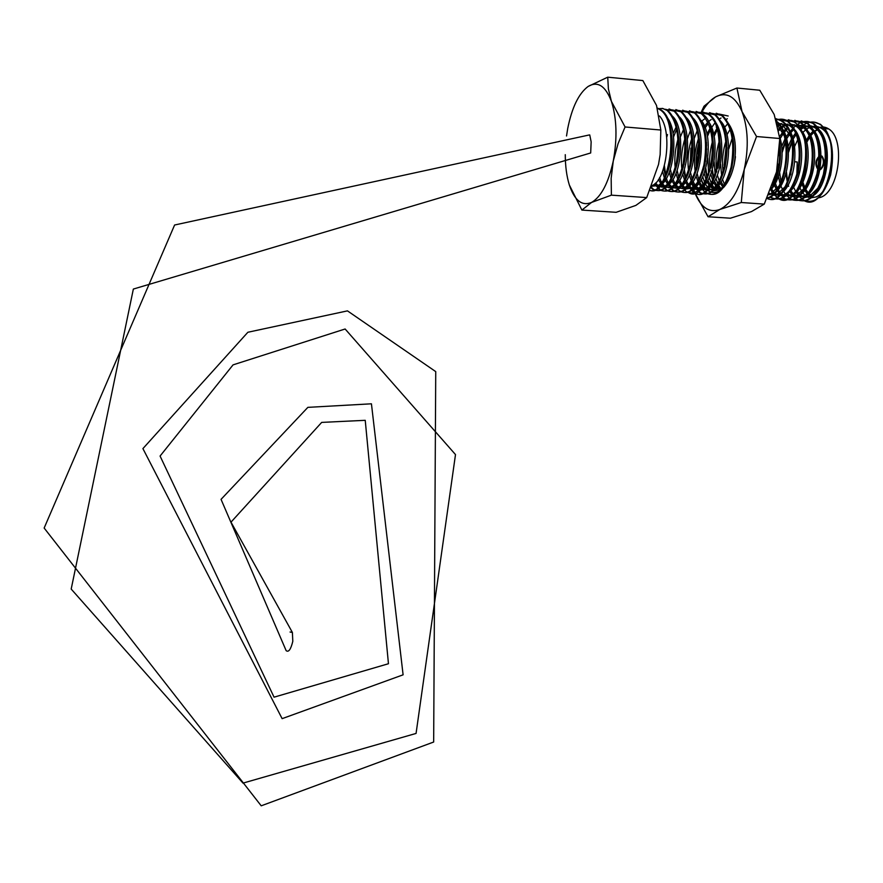 <?xml version="1.0" encoding="UTF-8"?>
<svg xmlns="http://www.w3.org/2000/svg" width="883" height="883" viewBox="0 0 883 883"><rect width="100%" height="100%" fill="white"/><g stroke="black" fill="none" stroke-linecap="round" stroke-linejoin="round"><path stroke-width="1.32" d="M290.054 632.018L292.394 632.46L292.803 641.334C290.816 649.447 288.598 652.548 286.147 650.65L221.048 499.359L307.858 407.361L371.434 403.807L403.101 674.822L282.13 718.652L142.914 448.608L247.869 332.262L347.461 310.871L435.738 371.611L433.663 742.029L261.213 805.815L44.15 528.045L174.602 225.01L589.281 134.956M292.394 632.46L230.993 522.151L321.688 422.394L365.231 420.319L388.454 663.729L274.05 697.173L160.077 456.047L233.057 364.867L345.121 328.995L455.496 454.579L416.07 733.431L243.002 783.111L71.192 589.06L133.355 289.061L590.683 152.969L591.146 141.821L589.745 134.933M821.212 155.816L822.073 156.159C825.097 160.938 824.59 165.419 820.55 169.613L820.042 169.768M818.431 169.679L817.846 169.404C814.799 164.668 815.296 160.187 819.325 155.938L819.601 155.838M821.212 155.971L821.433 156.103C824.424 160.684 823.982 165.132 820.097 169.47M666.599 116.832C679.744 131.159 673.563 180.176 659.435 185.794L652.029 185.618M671.654 135.375C674.678 155.629 667.129 181.445 657.736 185.662L651.786 186.225M659.48 115.971C672.78 129.944 666.742 179.635 652.592 185.298L652.051 185.562M817.492 128.156C821.433 126.357 825.152 126.622 828.673 128.951C845.759 138.598 839.214 191.777 820.45 197.373L817.183 198.189M809.943 127.284C813.861 125.684 817.636 126.015 821.267 128.289C839.06 137.914 833.541 191.368 815.649 197.03L810.649 197.869M804.369 127.229L804.943 126.964M805.517 126.722L811.113 125.905L816.477 127.858C834.214 137.494 828.718 191.015 810.892 196.688L804.435 197.251M803.607 126.722L804.49 126.379M805.097 126.192L810.108 125.839L814.877 127.715C818.563 130.165 821.455 134.459 823.552 140.596M818.651 187.351L809.303 196.578L805.064 197.461M799.082 126.192L803.563 125.287M804.325 125.309L810.075 127.295C827.735 136.931 822.261 190.54 804.534 196.236L799.071 197.008L793.685 194.26M798.651 125.651L803.53 125.243M804.413 125.397L808.475 127.152C826.113 136.788 820.649 190.43 802.945 196.114L797.481 196.898L792.835 194.768M792.614 125.662L794.965 124.945M797.857 124.735L803.662 126.722L806.256 128.918M808.718 132.031C820.859 148.929 812.89 190.772 798.155 195.772L792.713 196.556L787.779 194.172M792.183 125.11L794.181 124.669M797.934 124.812L802.051 126.578C805.572 128.94 808.364 133.035 810.428 138.863M805.484 186.931L796.554 195.662L792.217 196.545M791.433 124.227L797.217 126.148L799.722 128.245M802.161 131.313C814.369 148.123 806.466 190.287 791.753 195.309L785.859 196.004M785.097 124.768L787.757 124.095M795.605 126.004C813.077 135.651 807.669 189.47 790.153 195.198L784.965 196.015M778.651 125.066L782.084 123.819M784.104 123.576L790.76 125.574L793.155 127.582M795.572 130.596C806.102 145.176 802.128 180.816 789.821 191.71M787.261 193.796L785.34 194.845L779.391 195.529M778.585 124.227L781.312 123.532M784.038 123.499L789.137 125.43C806.532 135.088 801.157 188.995 783.729 194.735L779.292 195.618M777.504 122.914L784.281 125C801.609 134.657 796.256 188.631 778.894 194.381L774.214 195.253L769.336 193.311M782.658 124.856L790.605 136.28M785.594 186.269L777.283 194.271L769.027 194.039M777.493 124.227L777.78 124.415C795.031 134.084 789.7 188.145 772.437 193.918L768.674 194.823M777.835 125.618L783.949 135.419M778.927 186.037L770.826 193.807L768.828 194.481M779.645 136.777C785.34 153.598 780.528 180.32 770.749 189.911M726.422 120.883C734.888 130.728 737.349 145.816 733.839 166.136M729.998 128.653C738.916 147.803 730.947 185.143 718.365 190.033L713.298 190.86L708.409 188.178M719.634 120.198C733.354 131.103 730.407 176.931 716.356 187.649M714.126 189.271L707.007 190.154M727.051 147.638C726.543 169.106 721.422 183.079 711.72 189.547L706.676 190.386L701.963 187.847M712.835 119.525C728.034 131.346 722.338 183.465 706.709 189.194L701.091 189.9L696.003 186.39M716.29 126.986C720.947 138.841 721.532 152.351 718.056 167.516M711.212 183.388L705.042 189.072L700.02 189.911M708.144 121.203C721.102 136.379 714.369 183.289 700.02 188.708L693.574 189.139M709.413 126.148C714.259 138.443 714.788 152.417 711.014 168.046M704.336 183.09L698.354 188.587L696.488 189.293L692.162 189.117L688.42 186.578M701.279 120.474C714.27 135.518 707.625 182.77 693.31 188.222L686.831 188.631M706.499 142.439L706.323 155.64L703.95 168.476M697.438 182.792L691.632 188.101L686.521 188.918M692.272 117.483C707.493 128.874 702.051 181.909 686.588 187.748L682.371 188.675L678.365 187.152M695.583 124.481C700.782 137.593 701.212 152.373 696.886 168.83M690.517 182.494L684.899 187.626L682.438 188.465L678.21 187.924L674.998 185.507M685.385 116.799C700.605 128.046 695.241 181.39 679.833 187.262L675.65 188.2L671.665 186.666M688.63 123.653C698.188 142.329 690.649 182.041 678.133 187.13L673.265 187.991L668.254 184.966M678.464 116.115C693.685 127.218 688.409 180.872 673.056 186.766L668.906 187.715L664.943 186.181M681.665 122.814C691.312 141.412 683.85 181.523 671.356 186.644L666.124 187.428M671.533 115.43C685.672 125.662 682.548 175.033 668.332 184.889M666.323 186.247L662.129 187.229L658.199 185.706M678.674 136.699C681.455 156.843 673.884 181.986 664.557 186.158L659.16 186.887L654.689 183.863M809.998 196.247L807.724 194.304M806.974 193.476L804.788 190.353M804.082 189.05L802.051 184.061M806.223 140.496L809.159 135.651M810.097 134.404L812.824 131.412M808.563 197.406L805.528 195.75M804.788 195.132L802.614 192.726M801.896 191.699L799.866 187.814M796.874 174.492L797.206 161.964L794.91 161.777M803.044 196.754L800.031 194.757M799.303 194.039L797.15 191.28M804.258 197.406L799.192 195.264M798.453 194.635L796.267 192.174M795.561 191.136L793.519 187.152M790.704 174.801L792.901 151.744M794.656 146.39L797.846 139.481M802.868 132.45L805.627 129.867M806.996 128.874L809.159 127.627M792.945 193.532L790.793 190.706M787.393 182.527L785.958 173.885M788.541 150.198L792.062 141.125M793.122 139.095L796.135 134.437M801.102 129.293L803.508 127.682M792.095 194.128L789.91 191.622M784.38 173.576L786.908 150.265M788.177 146.412L791.51 139.039M792.537 137.273L795.506 133.112M800.572 128.377L802.768 127.097M781.002 181.655L779.634 172.604M779.612 164.889L780.329 158.289M782.018 150.518L785.594 140.938M786.665 138.841L789.7 134.05M790.671 132.803L793.508 129.801M791.422 196.479L787.161 194.801M782.824 189.988L780.782 185.805M780.064 183.774L778.442 176.379M777.945 169.878L778.078 164.194M779.192 155.651L779.766 153.024M781.687 146.468L785.053 138.786M786.091 136.964L789.071 132.704M790.02 131.578L792.813 128.885M783.961 195.353L782.515 194.536M780.186 192.494L778.022 189.547M777.327 188.311L775.34 183.443M774.733 181.302L774.369 179.746M780.186 138.598L783.243 133.675M784.225 132.395L787.062 129.326M783.133 195.562L780.075 193.785M779.325 193.123L777.128 190.518M776.422 189.404L774.38 185.121M779.634 136.633L782.614 132.295M783.574 131.148L786.378 128.399M778.729 195.342L774.91 193.101M773.773 191.964L771.61 188.962M778.861 130.662L780.605 128.852M781.532 128.024L784.236 126.092M778.497 195.54L773.663 193.289M772.912 192.615L770.727 189.966M778.596 129.128L779.921 127.903M780.826 127.174L783.508 125.474M732.603 141.401L733.1 140.055M728.762 149.072L732.195 138.123M724.093 147.903L725.903 141.556M724.49 184.536L722.471 179.216M721.654 175.827L720.561 164.039M727.062 134.624L730.208 129.172M719.181 141.766L719.744 140.077M720.815 188.377L718.63 185.264M717.912 183.896L715.892 178.421M715.285 175.916L714.115 161.688M724.579 127.373L727.504 124.006M711.124 146.876L712.426 142.031M714.259 187.891L712.029 184.657M711.301 183.234L709.292 177.604M708.685 175L707.802 157.825M712.062 138.156L712.559 136.876M713.696 134.227L716.897 128.432M707.636 187.351L705.396 184.039M704.689 182.604L702.669 176.766M702.073 174.061L701.842 172.704M706.985 134.061L710.087 128.267M706.367 189.889L702.658 186.942M701.897 185.971L699.7 182.108M699.005 180.408L697.106 173.344M696.588 169.801C695.55 160.253 696.532 150.452 699.535 140.386M705.175 127.803L708.199 123.73M700.947 186.743L698.762 183.421M698.045 181.942L696.036 175.916M695.197 171.589C693.652 160.099 694.943 148.499 699.082 136.777M704.524 126.181L707.493 122.549M708.453 121.622L711.256 119.47M695.241 185.397L693.045 181.434M692.349 179.691L690.462 172.351M689.744 165.916L692.747 140.585M699.292 189.746L695.109 187.119M694.336 186.258L692.095 182.792M691.378 181.269L689.38 175.044M688.541 170.419C687.173 159.326 688.431 148.112 692.316 136.766M701.742 121.114L704.557 118.918M692.945 188.863L691.687 188.112M691.665 188.09L689.325 185.838M688.563 184.823L686.367 180.761M685.506 178.487L683.795 171.324M683.122 164.238L685.925 140.861M687.647 185.706L685.407 182.152M684.689 180.585L682.702 174.161M681.875 169.194C680.683 158.521 681.897 147.726 685.517 136.799M686.201 188.344L685.031 187.626M684.965 187.582L682.625 185.287M681.864 184.249L679.656 180.077M678.972 178.223L677.118 170.276M676.488 162.351L679.082 141.203M680.407 136.832L683.861 128.697M685.804 188.741L681.808 186.136M680.948 185.143L678.696 181.501M677.978 179.9L676.003 173.245M675.186 167.902C674.17 157.682 675.34 147.34 678.696 136.854M678.254 187.075L675.903 184.724M675.142 183.664L672.934 179.381M672.04 176.843L670.495 169.768M673.563 136.931L676.687 129.161M674.226 184.58L671.974 180.849M671.113 178.841L669.281 172.306M673.078 133.476L676.433 126.379M671.521 186.567L669.159 184.161M668.398 183.068L666.19 178.675M665.506 176.71L663.696 168.024M667.471 184.017L665.219 180.198M664.502 178.498L662.548 171.335M665.407 187.218L663.089 185.938L664.744 186.059L662.393 183.598M661.632 182.483L659.435 177.958M663.089 185.938L661.477 184.415M660.705 183.454L658.453 179.525M657.978 185.529L655.616 183.024M588.1 86.468C597.67 80.828 605.44 85.783 611.411 101.357C616.787 118.377 617.416 138.245 613.277 160.949L618.056 143.73L625.076 126.975L611.411 101.357L608.398 88.951L607.736 77.185L588.1 86.468C578.707 93.51 571.919 107.527 567.714 128.521L566.533 135.971M607.736 77.185L642.846 80.574L656.533 105.463L660.826 130.022L660.153 154.591L658.53 164.437L646.709 197.582L635.87 205.397L616.168 212.306L581.886 210.077L591.566 202.428C582.018 206.412 574.612 200.596 569.336 184.977C566.654 176.313 565.308 166.214 565.275 154.68M611.389 195.154L591.566 202.428C601.213 196.832 608.442 183.002 613.277 160.949L611.168 178.223L611.389 195.154L646.709 197.582M660.826 130.022L625.076 126.975M569.336 184.977L581.886 210.077M808.806 193.388L811.356 195.463L808.486 193.664M807.68 192.814L805.351 189.613M804.623 188.278L802.537 183.101M806.499 141.501L809.523 136.49M810.495 135.198L813.353 132.152M814.479 131.203L817.117 129.514M657.438 108.079L661.168 109.978C681.753 123.212 669.259 197.814 650.009 190.441M662.195 108.366L668.045 110.596C678.001 120.927 681.058 138.377 677.239 162.958C671.29 185.441 663.354 194.216 653.442 189.282L651.367 187.251M669.027 108.984L674.91 111.214C684.921 121.534 688 138.962 684.148 163.498C678.166 185.938 670.175 194.69 660.186 189.757L656.477 185.463M675.837 109.591L681.753 111.832C691.819 122.13 694.91 139.536 691.036 164.028C685.009 186.434 676.963 195.165 666.919 190.231L663.177 185.938M660.848 181.125L659.678 177.516M682.625 110.209L688.574 112.439C698.696 122.737 701.808 140.11 697.901 164.569C691.83 186.92 683.74 195.64 673.619 190.717L669.855 186.423M667.438 181.423L666.411 178.3M665.837 176.059L664.391 165.651M670.031 130.033L670.451 129.017M689.402 110.817L695.362 113.046C705.55 123.344 708.674 140.684 704.744 165.099C698.641 187.417 690.495 196.114 680.307 191.192L678.045 189.878M696.146 111.435L702.14 113.664C724.7 127.903 708.652 205.871 688.376 192.538M687.967 192.317L686.135 191.6L681.698 186.28M702.868 112.042L708.894 114.271C731.565 128.488 715.462 206.247 695.053 193.024M694.656 192.814L689.678 187.726M687.084 182.317L686.488 180.562M685.903 178.543L684.369 169.646M684.049 164.492L684.082 158.984M685.02 149.481L686.08 143.896M687.438 138.653L690.804 129.569M709.568 112.638L715.627 114.878C725.981 125.132 729.148 142.395 725.142 166.677C718.917 188.874 710.616 197.516 700.219 192.604L696.234 188.145M693.585 182.604L693.133 181.291M690.638 166.136L692.912 143.245M694.226 138.454L697.548 129.79M716.245 113.245L722.338 115.474C732.747 125.728 735.925 142.969 731.897 167.207C725.638 189.359 717.272 197.991 706.819 193.068L704.766 191.986M779.821 142.384C781.874 160.684 778.927 176.302 771.014 189.249M776.676 121.346C795.252 135.143 786.323 195.651 767.106 198.278M775.771 118.62L781.753 120.816C805.561 134.79 788.905 210.551 767.128 198.245M776.3 120.165C780.451 118.499 784.435 118.918 788.254 121.401C799.192 131.556 802.526 148.532 798.254 172.362C791.621 194.128 782.768 202.571 771.687 197.682M788.342 119.757L794.733 121.986C805.726 132.119 809.071 149.084 804.777 172.869C798.111 194.602 789.203 203.024 778.055 198.134L773.519 193.366M794.777 120.342L801.19 122.571C812.239 132.693 815.594 149.624 811.267 173.377C804.568 195.066 795.616 203.465 784.413 198.587L779.899 193.885M776.234 185.938L775.473 183.2M774.965 180.816L774.844 180.176M801.19 120.916L807.625 123.145C818.718 133.267 822.095 150.176 817.746 173.874C811.013 195.529 802.018 203.918 790.749 199.028L785.693 194.679M781.323 181.699L781.212 181.147M782.095 152.748L785.715 141.446M807.581 121.501L814.038 123.73C825.186 133.83 828.574 150.717 824.203 174.381C817.437 195.993 808.386 204.359 797.062 199.481L792.581 194.911M788.64 186.379L788.188 184.768M787.669 182.549L786.455 172.119M788.64 152.086L792.161 141.567M813.949 122.075L820.439 124.304C831.631 134.393 835.031 151.258 830.638 174.878C823.839 196.456 814.744 204.812 803.364 199.922M657.515 108.311L660.296 109.9C680.407 122.737 669.038 195.629 649.976 190.529M658.276 108.642L662.846 108.477L667.184 110.518C677.129 120.85 680.197 138.3 676.378 162.891C670.429 185.375 662.504 194.15 652.603 189.216L651.113 187.858M665.12 109.249L674.06 111.137C684.06 121.457 687.14 138.885 683.287 163.432C677.305 185.871 669.325 194.624 659.347 189.702L654.888 184.083M671.941 109.856L680.903 111.755C690.959 122.064 694.049 139.459 690.186 163.962C684.159 186.368 676.124 195.11 666.08 190.176L661.533 184.47M678.74 110.452L687.725 112.362C697.835 122.66 700.947 140.044 697.051 164.503C690.981 186.865 682.89 195.573 672.78 190.651L668.221 184.977M663.95 169.9L663.74 167.891M666.709 137.24L667.515 134.58M685.528 111.059L694.524 112.98C704.689 123.267 707.824 140.618 703.894 165.033C697.791 187.351 689.645 196.048 679.469 191.125M677.647 189.459L674.932 185.562M670.076 164.128L670.065 158.929M672.095 142.671L672.228 142.108M673.574 136.997L673.939 135.794M692.283 111.655L701.301 113.587C711.532 123.863 714.667 141.192 710.716 165.562C704.579 187.847 696.378 196.523 686.135 191.6M676.72 165.717L679.093 141.501M699.016 112.251L708.056 114.194C730.451 128.19 714.998 205.176 694.623 193.156M694.215 192.969L688.398 186.909M683.354 167.185L685.936 141.026M705.738 112.847L714.788 114.801C725.131 125.055 728.298 142.329 724.303 166.611C718.078 188.819 709.777 197.461 699.402 192.538L694.91 187.251M689.811 165.673L692.747 140.651M712.426 113.443L721.499 115.397C731.897 125.651 735.086 142.891 731.058 167.141C724.8 189.304 716.444 197.924 706.003 193.013M704.369 191.6L701.72 188.134M696.488 168.885L696.698 155.11L699.358 140.949M719.093 114.039L728.188 116.004M779.667 149.006C780.119 162.869 777.735 174.966 772.504 185.287M776.963 122.329C793.861 137.527 785.451 193.554 767.272 197.913M775.782 118.642L780.947 120.75C804.314 134.382 788.718 208.885 767.018 198.465M778.199 119.293L787.448 121.335C798.375 131.479 801.709 148.465 797.437 172.295C790.815 194.072 781.963 202.516 770.881 197.615M784.656 119.867L793.927 121.92C817.647 135.64 801.565 210.286 779.601 199.293M779.214 199.139L772.967 193.664M772.47 192.902L771.212 190.673M778.916 128.808L779.788 127.748M791.102 120.441L800.384 122.494C811.422 132.627 814.777 149.558 810.462 173.311C803.762 195.011 794.821 203.41 783.618 198.52L784.413 198.587M785.164 129.481L786.223 128.212M797.526 121.015L806.819 123.079C817.912 133.19 821.289 150.099 816.941 173.808C810.208 195.474 801.212 203.863 789.954 198.973M785.208 193.962L783.729 191.346M791.389 130.154L792.636 128.675M793.817 127.406L796.93 124.724M797.481 124.326L800.55 122.616M800.749 122.527C805.075 120.728 809.236 121.103 813.243 123.653C824.38 133.763 827.768 150.651 823.398 174.315C816.632 195.938 807.592 204.304 796.278 199.426L792.029 195.187M791.543 194.481L789.954 191.688M800.241 127.858L803.243 125.298M803.883 124.845C809.247 121.269 814.501 121.07 819.645 124.227C843.74 137.869 827.481 211.843 805.064 201.114M804.678 200.971L798.342 195.684M797.857 195L796.256 192.229M808 192.494L805.693 189.15M804.965 187.759L802.912 182.295M802.294 179.845L802.128 179.106M806.72 142.384L809.777 137.097M810.749 135.75L813.618 132.549M814.689 131.6L817.371 129.779M818.475 169.448C815.506 165.077 815.881 160.651 819.601 156.181M704.678 160.816L704.777 165.242M705.23 170.044L707.14 178.421M707.868 180.342L710.208 184.702M711.047 185.805L713.751 188.289M715.208 189.061L716.808 189.536M721.047 117.991L718.983 119.216M714.479 123.51L711.643 127.549M710.638 129.271L707.438 136.379M703.321 167.516L703.574 169.757M704.148 173.211L706.212 180.165M706.963 181.832L709.38 185.662M710.241 186.622L713.111 188.741M714.259 189.194L721.135 188.2M712.603 147.715L711.345 166.732M711.83 171.147L713.574 178.631M714.49 181.037L716.83 185.298M717.669 186.368L720.208 188.686M727.338 118.73L725.671 119.735M717.327 129.58L714.148 136.435M712.404 141.699C709.623 151.876 708.883 161.6 710.186 170.872M710.771 174.161L712.835 180.872M713.585 182.494L716.014 186.225M716.875 187.174L719.347 189.039M720.12 143.819L717.901 168.123M721.091 181.732L723.442 185.871M719.7 139.68C716.201 150.805 715.219 161.567 716.764 171.953M717.36 175.077L719.325 181.291M720.197 183.145L722.625 186.788M725.87 141.181C722.724 151.6 721.797 161.677 723.089 171.412M730.76 168.41L730.981 170.64M733.033 139.635L732.559 141.004M729.645 172.582L729.888 173.995M701.996 111.964C706.08 104.757 710.638 99.724 715.672 96.843C726.466 91.49 735.252 96.402 742.029 111.589C748.122 128.156 748.861 147.439 744.248 169.415L756.543 136.523L742.029 111.589L736.908 88.024L715.672 96.843L704.027 106.192L701.323 111.953M694.689 192.306L693.729 189.481L694.689 192.306M693.63 189.161L693.343 188.211M691.963 182.969L693.045 187.262L692.018 182.891M690.153 167.925L690.925 148.145M736.908 88.024L759.766 90.232L774.203 114.525L779.788 138.51L776.521 171.909L764.27 204.105L751.488 211.589L730.396 218.211L708.045 216.743L719.855 209.459C709.259 213.211 700.959 207.715 694.943 192.969M741.29 202.516L719.855 209.459C730.727 204.094 738.861 190.75 744.248 169.415L741.29 202.516L764.27 204.105M698.254 162.847L699.844 145.651M735.451 156.644C733.718 170.43 729.7 180.772 723.387 187.693M720.274 190.342C715.903 193.178 711.775 193.222 707.879 190.485M707.736 190.375L706.323 189.161M703.917 185.75L705.627 188.443L703.85 185.827M703.166 184.591L701.124 179.801M733.872 165.938L734.435 163.399M779.788 138.51L756.543 136.523M694.965 193.057L708.045 216.743M726.168 146.037L724.17 165.298M720.02 144.194L719.413 146.909M717.724 165.088L717.758 165.927M712.603 148.101L711.234 162.913M706.643 144.933L705.716 149.9M704.777 160.132L704.8 165.132M726.201 149.933L724.965 163.212M718.585 160.077L718.541 165.474M720.362 179.061L720.517 179.635M721.124 181.666L721.323 182.229M713.508 147.649L712.051 163.565M712.349 169.47L713.773 178.167M714.557 180.927L714.899 181.964M711.488 132.031L711.19 132.748M706.687 148.962L706.588 149.624M705.583 160.54L705.572 161.28M705.782 168.134L707.173 177.24M707.967 180.165L708.464 181.688M699.766 151.203L699.148 158.057M700.539 176.302L700.738 177.152M701.356 179.404L703.276 184.47M822.073 156.159L821.433 156.103M828.673 128.951L821.267 128.289M816.477 127.858L814.877 127.715M810.075 127.295L808.475 127.152M803.662 126.722L802.051 126.578M790.76 125.574L789.137 125.43M809.523 196.479L806.212 196.236M801.499 195.905L799.998 195.794M795.186 195.441L793.607 195.331M788.861 194.988L787.272 194.878M776.146 194.072L774.546 193.962M711.356 189.415L709.711 189.293M704.766 188.94L703.111 188.819M698.155 188.465L696.499 188.344M691.521 187.98L689.855 187.858M684.866 187.505L683.199 187.384M678.188 187.019L676.521 186.898M671.488 186.545L669.811 186.423M657.923 185.562L656.345 185.452M661.168 109.978L660.296 109.9M668.045 110.596L667.184 110.518M653.442 189.282L652.603 189.216M674.91 111.214L674.06 111.137M660.186 189.757L659.347 189.702M681.753 111.832L680.903 111.755M666.919 190.231L666.08 190.176M688.574 112.439L687.725 112.362M673.619 190.717L672.78 190.651M695.362 113.046L694.524 112.98M702.14 113.664L701.301 113.587M708.894 114.271L708.056 114.194M693.608 192.13L692.78 192.075M715.627 114.878L714.788 114.801M700.219 192.604L699.402 192.538M722.338 115.474L721.499 115.397M781.753 120.816L780.947 120.75M788.254 121.401L787.448 121.335M794.733 121.986L793.927 121.92M801.19 122.571L800.384 122.494M807.625 123.145L806.819 123.079M814.038 123.73L813.243 123.653M797.062 199.481L796.278 199.426M820.439 124.304L819.645 124.227M818.464 169.459L817.868 169.404M711.676 187.869L713.321 187.991M718.243 188.344L719.888 188.465"/></g></svg>
